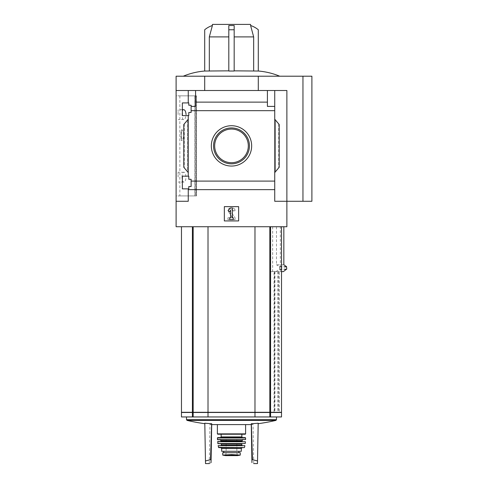<?xml version="1.0" encoding="UTF-8"?>
<svg xmlns="http://www.w3.org/2000/svg" width="488" height="488" viewBox="0 0 488 488"><rect width="100%" height="100%" fill="white"/><g stroke="black" fill="none" stroke-linecap="round" stroke-linejoin="round"><path stroke-width="0.37" stroke-dasharray="2.44 1.83" d="M182.012 177.156C182.067 174.1 182.646 172.465 183.75 172.24C186.648 171.697 186.66 182.597 183.75 182.067C182.646 181.847 182.067 180.212 182.012 177.156M183.75 109.709C181.475 109.221 181.463 120.011 183.75 119.536C185.031 119.34 185.812 117.706 186.081 114.625M195.761 195.914L179.859 195.914L195.95 195.914L195.761 95.862L179.859 95.862L195.761 95.862L195.761 195.914M181.469 130.473L182.207 129.82L184.202 135.158L182.207 140.52L181.469 139.867L181.469 140.532L181.469 130.473C180.627 133.596 180.627 136.732 181.469 139.867L181.469 130.473M195.95 95.862L196.505 95.862L195.95 95.862L195.95 195.914L196.505 195.914L195.95 195.914L195.95 95.862M182.359 188.856L182.359 176.174L182.359 188.856L182.359 176.174L188.795 176.174L188.795 179.297L191.119 179.297L191.119 186.532L188.795 186.532L188.795 188.856L182.359 188.856M188.795 188.856L188.795 186.532L191.119 186.532L188.795 186.532L188.795 188.856M274.732 172.599L279.197 167.274L274.732 172.599L279.197 167.274L279.197 124.501L279.197 167.274L279.197 124.501L274.732 119.182L274.732 181.097L191.119 181.097L191.119 186.532L191.119 179.297L188.795 179.297L188.795 176.174L182.359 176.174L188.258 176.174L188.258 115.607L188.795 115.607L182.359 115.607L182.359 102.919L182.359 115.607L182.359 102.919L188.795 102.919L188.795 105.243L191.119 105.243L188.795 105.243L191.119 105.243L191.119 112.478L188.795 112.478L188.795 115.607L188.795 112.478L191.119 112.478L191.119 105.243L191.119 106.402L195.584 106.402L195.584 102.132L267.406 102.132L267.406 106.402L274.732 106.402L274.732 110.678L191.119 110.678L191.119 106.402L195.584 106.402L191.119 106.402M191.119 181.097L191.119 179.297L188.795 179.297L188.795 176.174L188.258 176.174L188.258 115.607L182.359 115.607L188.795 115.607L188.795 112.478L191.119 112.478L191.119 110.678M188.795 105.243L188.795 102.919L188.795 105.243M188.795 102.919L182.359 102.919L188.795 102.919M188.258 115.607L188.258 176.174M188.258 102.919L188.258 90.506L188.258 102.919L188.258 90.506L176.107 90.506L176.107 76.213L204.698 76.213L204.698 90.506L176.107 90.506L286.877 90.506L204.698 90.506M211.328 145.888A20.167 20.167 0 0 1 241.578 128.423A20.167 20.167 0 0 1 241.578 163.352A20.167 20.167 0 0 1 211.328 145.888M274.732 119.182L275.531 120.133L274.732 119.182L274.732 110.678M188.258 119.182L188.258 172.599L187.453 171.642L188.258 172.599L188.258 119.182L183.793 124.501L183.793 167.274L188.258 172.599M176.107 90.506L176.107 201.276L188.258 201.276L188.258 188.856L188.258 201.276L176.107 201.276L188.258 201.276L188.258 188.856M274.732 106.402L267.406 106.402L274.732 106.402L274.732 90.506L188.258 90.506M195.584 90.506L195.584 102.132M274.732 181.097L274.732 189.643L188.258 189.643M281.521 412.488L181.469 412.488M281.521 416.953L181.469 416.953M254.98 412.488L254.98 416.953M208.01 412.488L208.01 416.953M281.521 412.305L269.827 412.488L269.827 271.615L274.055 271.615L274.055 412.305L269.413 412.488L277.77 412.488M280.35 226.731L270.584 226.731L281.521 226.731L280.35 226.731L280.35 271.615L279.343 271.615L279.343 412.305M274.055 271.615L279.343 271.615M272.652 226.731L272.652 271.615L274.909 271.615L269.827 271.615L269.827 416.953M272.652 271.615L283.382 271.615M281.521 271.615L280.35 271.615M269.827 271.615L269.827 412.488L269.827 271.615M277.861 271.615L277.861 412.305L273.396 412.488M277.702 412.488L269.827 412.488M268.674 412.488L182.969 412.305L277.77 412.305M208.711 412.488L254.272 412.488L208.711 412.305M193.577 412.488L182.969 412.488L193.577 412.305M311.893 201.276L286.877 201.276L286.877 90.506L286.877 226.731L176.107 226.731L176.107 201.276M270.584 226.731L254.98 226.731L270.584 226.731L270.584 412.305L181.469 412.305M254.98 226.731L193.163 226.731L254.98 226.731L254.98 412.305M193.163 226.731L181.469 226.731L193.163 226.731L193.163 412.305M276.483 226.731L276.483 264.789L283.845 264.789M275.964 271.615L279.697 269.047L279.471 266.649L276.483 264.789M209.321 36.905L212.402 25.516A23.229 23.229 0 0 0 204.698 29.762L204.698 71.034L228.811 70.852L228.811 36.905L209.321 36.905L209.321 70.852L207.522 70.852L228.811 70.852L228.811 25.516L234.173 25.516L234.173 36.905L234.173 25.516L233.807 25.535M228.811 70.852L209.321 70.852M234.173 70.852L255.462 70.852L253.662 70.852L253.662 36.905L234.173 36.905L234.173 70.852L253.662 70.852L234.173 71.034L234.173 36.905M253.662 70.852L258.292 71.034L258.292 29.762A23.229 23.229 0 0 0 250.588 25.516L253.662 36.905M236.296 76.213L183.256 76.213L236.296 76.213M250.478 24.4L212.512 24.4M234.173 71.034L234.173 29.762L228.811 29.762L228.811 25.516L228.811 36.905M267.406 102.132L267.406 90.506M274.732 90.506L274.732 201.276L286.877 201.276L274.732 201.276L286.877 201.276L286.877 90.506L274.732 90.506L274.732 189.643M187.453 171.642L183.793 167.274L187.453 171.642L187.453 120.133L184.293 123.903L187.453 120.133L187.453 171.642M183.793 124.501L183.793 167.274L183.793 124.501L184.293 123.903L183.793 124.501M224.346 206.631L238.638 206.631L238.638 220.924L224.346 220.924L224.346 206.631L224.346 220.924L238.638 220.924L238.638 206.631L224.346 206.631L224.346 220.924L238.638 220.924L238.638 206.631L224.346 206.631M176.107 95.862L176.107 195.914L196.505 195.914L176.107 195.914L176.107 95.862L196.505 95.862L176.107 95.862M258.292 90.506L258.292 76.213L204.698 76.213M302.957 201.276L302.957 76.213L258.292 76.213M311.893 76.213L302.957 76.213M230.598 207.973L228.073 210.499L229.336 211.761L230.598 210.499L230.598 217.8L229.708 217.8L229.708 219.588L233.282 219.588L233.282 217.8L232.386 217.8L232.386 207.973L230.598 207.973M232.544 217.8L227.92 217.8L232.691 217.52L228.567 211.627L232.544 217.8M230.464 207.973A2.324 2.324 0 0 0 228.567 211.627A2.324 2.324 0 0 1 230.464 207.973L232.386 207.973L230.464 207.973M235.07 210.651A2.678 2.678 0 0 0 232.386 207.973A2.678 2.678 0 0 1 235.07 210.651L233.282 211.011L235.07 210.651M233.282 211.011A1.25 1.25 0 0 0 232.032 209.761L231.153 209.761L232.032 209.761A1.25 1.25 0 0 1 233.282 211.011M231.153 209.761A0.891 0.891 0 0 0 230.421 211.164L235.07 217.8L230.421 211.164A0.891 0.891 0 0 1 231.153 209.761M235.07 219.588L235.07 217.8L235.07 219.588L227.92 219.588L235.07 219.588M227.92 217.8L227.92 219.588L227.92 217.8M234.173 29.762L234.173 25.516M228.811 71.034L228.811 29.762M214.671 145.888A16.824 16.824 0 0 1 239.907 131.321A16.824 16.824 0 0 1 239.907 160.454A16.824 16.824 0 0 1 214.671 145.888M213.549 145.888A17.94 17.94 0 0 1 240.468 130.351A17.94 17.94 0 0 1 240.468 161.43A17.94 17.94 0 0 1 213.549 145.888M208.01 226.731L208.01 412.305M274.909 271.615L274.909 412.305L273.182 412.488M274.909 412.305L270.584 412.305M231.495 416.953L276.483 416.953L231.495 416.953M212.335 424.597L250.655 424.597M251.277 424.346L253.028 424.346L251.277 424.346L251.265 423.718L251.942 462.636L251.277 424.346M257.481 463.6L258.183 423.206A192.656 166.847 90 0 1 251.351 423.712A193.163 193.132 180 0 1 251.265 423.718L251.942 462.636M211.639 423.712L210.548 459.678L211.097 459.678L211.713 424.346L209.956 424.346L211.713 424.346L211.042 462.636C208.693 463.911 208.693 463.911 211.042 462.636L211.725 423.718A193.163 193.132 180 0 1 211.639 423.712A192.656 166.847 -90 0 1 204.801 423.206L205.509 463.6M210.548 459.678L205.46 460.953M257.524 460.953L251.893 459.678M252.436 459.678L251.351 423.712M277.861 412.305L274.055 412.305M277.702 412.305L273.396 412.305M273.182 412.305L268.674 412.305M178.077 114.625L178.077 109.709L178.077 114.625M178.077 177.156L178.077 172.24L178.077 177.156M226.871 454.853L236.119 454.853L231.495 454.59L222.741 455.09L222.741 452.718L240.249 452.718M236.119 454.853L240.249 455.09M238.858 451.29L223.705 451.29L238.906 451.29L238.858 452.718L223.705 452.718L238.858 452.718M221.668 451.29L241.322 451.29M231.495 424.597L245.61 424.597L231.495 424.597M217.739 434.228L245.25 434.228M231.495 434.228L241.859 434.228L231.495 434.228M220.417 437.62L245.25 437.62M217.739 437.62L231.495 437.62M217.599 439.767L245.385 439.767M231.495 439.767L220.058 439.767L231.495 439.767M217.746 441.555L245.238 441.555M217.953 443.696L245.037 443.696M231.495 443.696L242.036 443.696L231.495 443.696M226.133 445.483L242.036 445.483M218.288 445.483L244.695 445.483M218.801 447.63L244.189 447.63M220.771 447.63L242.213 447.63M238.906 452.718L238.906 451.29M217.422 439.596L245.562 439.596M231.495 452.809L226.133 452.809L231.495 452.809M193.163 412.488L193.163 416.953M192.406 412.488L192.406 416.953M270.584 412.488L270.584 416.953M275.531 120.133L275.531 171.642L275.531 120.133M278.697 123.903L278.697 167.872L278.697 123.903M184.293 123.903L184.293 167.872L184.293 123.903M279.471 266.649L286.548 266.649M279.697 267.027L286.749 267.027M279.697 269.047L286.749 269.047M279.471 269.431L286.548 269.431M192.406 226.731L192.406 412.305M269.827 226.731L269.827 412.305M186.507 419.698L276.483 419.698M187.056 420.394L275.927 420.394M278.38 271.615L278.38 412.305M274.543 271.615L274.543 412.305M194.749 95.862L194.749 195.914L194.749 95.862M217.38 433.869L245.61 433.869M221.131 436.906L241.859 436.906M217.38 437.98L245.604 437.98M220.954 440.658L242.036 440.658M220.954 441.195L242.036 441.195M217.569 441.75L245.415 441.75M217.776 443.543L245.214 443.543M221.308 444.056L241.676 444.056M221.308 445.129L241.676 445.129M218.118 445.696L244.872 445.696M218.453 447.35L244.537 447.35M221.668 448.521L241.322 448.521M225.547 455.615L237.436 455.615M231.495 455.383L237.125 455.383L231.495 455.383M179.859 95.862L179.859 195.914M209.273 463.6L209.956 424.346A194.309 194.309 0 0 0 211.707 424.536M251.277 424.536A194.309 194.309 0 0 0 253.028 424.346L253.717 463.6M278.398 271.615L278.398 412.305M196.505 95.862L196.505 195.914L196.505 95.862M182.359 109.709L178.077 109.709M183.75 119.536L178.077 119.536M183.75 172.24L178.077 172.24M183.75 182.067L178.077 182.067M182.207 129.808L181.469 129.808M182.207 140.532L181.469 140.532M226.133 439.59L226.133 452.809L225.596 455.621L231.495 455.621M236.851 439.59L236.851 452.809L237.388 455.621"/><path stroke-width="0.73" d="M186.081 114.625C185.812 111.545 185.031 109.904 183.75 109.709L182.359 109.709M182.359 188.856L182.359 176.174L188.795 176.174L188.795 179.297L191.119 179.297L191.119 186.532L188.795 186.532L188.795 188.856L182.359 188.856M182.359 115.607L182.359 102.919L188.795 102.919L188.795 105.243L191.119 105.243L191.119 112.478L188.795 112.478L188.795 115.607L182.359 115.607M188.258 115.607L188.258 176.174M188.258 102.919L188.258 90.506L176.107 90.506L176.107 76.213L311.893 76.213L311.893 201.276L302.957 201.276L302.957 76.213M211.328 145.888A20.167 20.167 0 0 1 241.578 128.423A20.167 20.167 0 0 1 241.578 163.352A20.167 20.167 0 0 1 211.328 145.888M188.258 188.856L188.258 201.276L176.107 201.276L176.107 226.731L286.877 226.731L286.877 201.276L274.732 201.276L274.732 181.097L191.119 181.097M274.732 181.097L274.732 110.678L191.119 110.678M176.107 201.276L176.107 90.506M274.732 110.678L274.732 106.402L267.406 106.402L267.406 102.132L195.584 102.132L195.584 106.402L191.119 106.402M267.406 102.132L267.406 90.506L188.258 90.506M274.732 189.643L188.258 189.643M192.406 412.488L192.406 416.953L181.469 416.953L181.469 412.488L208.01 412.488L208.01 416.953L281.521 416.953L281.521 412.488L270.584 412.488L270.584 416.953M192.406 416.953L208.01 416.953M208.01 412.488L254.98 412.488L254.98 416.953M254.98 412.488L270.584 412.488M181.469 226.731L181.469 412.305L281.521 412.305L281.521 226.731M283.845 226.731L283.845 264.789L286.548 266.649L286.749 269.047L283.382 271.615L281.521 271.615M209.321 70.852L209.321 36.905L228.811 36.905M228.811 70.852L204.698 71.034C197.28 71.644 190.131 73.371 183.256 76.213M234.173 70.852L258.292 71.034L258.292 29.762A23.229 23.229 0 0 0 250.588 25.516L253.662 36.905L234.173 36.905M234.173 71.034L228.811 71.034L234.173 71.034L234.173 29.762L228.811 29.762L228.811 71.034M253.662 70.852L253.662 36.905M212.195 25.583L212.512 24.4L250.478 24.4L250.795 25.583M204.698 71.034L204.698 29.762A23.229 23.229 0 0 1 212.402 25.516L209.321 36.905M234.173 29.762L234.173 25.516L228.811 25.516L228.811 29.762M302.957 201.276L286.877 201.276L286.877 90.506L267.406 90.506M195.584 90.506L195.584 102.132M274.732 90.506L274.732 106.402M188.258 172.599L183.793 167.274L183.793 124.501L188.258 119.182M274.732 119.182L279.197 124.501L279.197 167.274L274.732 172.599M224.346 220.924L224.346 206.631L238.638 206.631L238.638 220.924L224.346 220.924M204.698 90.506L204.698 76.213M258.292 90.506L258.292 76.213M228.073 210.499L230.598 207.973L232.386 207.973L232.386 217.8L233.282 217.8L233.282 219.588L229.708 219.588L229.708 217.8L230.598 217.8L230.598 210.499L229.336 211.761L228.073 210.499M213.549 145.888A17.94 17.94 0 0 1 240.468 130.351A17.94 17.94 0 0 1 240.468 161.43A17.94 17.94 0 0 1 213.549 145.888M214.671 145.888A16.824 16.824 0 0 1 239.907 131.321A16.824 16.824 0 0 1 239.907 160.454A16.824 16.824 0 0 1 214.671 145.888M208.01 226.731L208.01 412.305M254.98 226.731L254.98 412.305M251.277 424.536A194.309 194.309 0 0 1 250.655 424.597L212.335 424.597A194.309 194.309 0 0 1 211.707 424.536M251.351 423.712L252.436 459.678L251.893 459.678L251.265 423.718A193.163 193.132 180 0 0 251.351 423.712A192.656 166.847 90 0 0 258.183 423.206L257.481 463.6L253.717 463.6M209.273 463.6L205.509 463.6L204.801 423.206A192.656 166.847 -90 0 0 211.639 423.712A193.163 193.132 180 0 0 211.725 423.718L211.042 462.636C208.693 463.911 208.693 463.911 211.042 462.636L211.097 459.678L210.548 459.678L211.639 423.712M205.46 460.953L210.548 459.678M251.942 462.636C254.297 463.911 254.297 463.911 251.942 462.636C254.297 463.911 254.297 463.911 251.942 462.636L251.893 459.678M252.436 459.678L257.524 460.953M240.249 452.718L240.249 455.09L240.249 452.718L222.741 452.718L222.741 455.09L231.495 454.59L236.119 454.853L226.871 454.853M240.249 455.09L236.119 454.853M241.322 448.521L241.322 451.29L221.668 451.29L221.668 448.521L220.771 447.63L242.213 447.63L241.322 448.521L221.668 448.521M245.25 434.228L217.739 434.228L217.38 433.869L245.61 433.869L245.25 434.228M231.495 437.62L242.573 437.62L220.417 437.62L221.131 436.906L241.859 436.906L242.573 437.62M217.38 437.98L245.604 437.98L245.25 437.62L217.739 437.62L217.38 437.98L217.599 439.767L245.562 439.596L217.422 439.596M217.569 441.75L245.415 441.75L217.746 441.555L217.953 443.696L245.214 443.543L217.776 443.543M220.954 443.696L221.308 444.056L241.676 444.056L242.036 445.483L226.133 445.483M218.118 445.696L244.872 445.696L218.118 445.696L218.801 447.63L244.189 447.63L218.453 447.35M238.906 452.718L238.906 451.29M193.163 412.488L193.163 416.953M269.827 412.488L269.827 416.953M270.584 226.731L270.584 412.305M192.406 226.731L192.406 412.305M193.163 226.731L193.163 412.305M269.827 226.731L269.827 412.305M276.483 416.953L276.483 419.698L186.507 419.698L187.056 420.394A194.309 194.309 0 0 0 204.814 423.706M276.483 419.698L275.927 420.394L187.056 420.394M242.926 439.767L242.036 440.658L220.954 440.658L220.058 439.767M242.036 440.658L242.036 441.195L220.954 441.195L220.594 441.555M241.676 445.129L221.308 445.129L220.954 445.483M238.858 452.718L238.858 451.29M240.249 455.121L237.436 455.615L225.547 455.615L222.741 455.121M258.292 71.022C265.71 71.644 272.853 73.371 279.734 76.213M186.507 416.953L186.507 419.698M258.176 423.706A194.309 194.309 0 0 0 275.927 420.394M217.38 424.597L217.38 433.869M245.61 424.597L245.61 433.869M221.131 434.228L221.131 436.906M241.859 434.228L241.859 436.906M245.604 437.98L245.562 439.596M220.954 440.658L220.954 441.195M242.036 441.195L242.39 441.555M245.415 441.75L245.214 443.543M241.676 444.056L242.036 443.696M221.308 444.056L221.308 445.129M244.872 445.696L244.537 447.35M223.705 452.718L223.705 451.29M237.436 455.615L237.125 455.383M225.547 455.615L231.495 455.621"/></g></svg>
